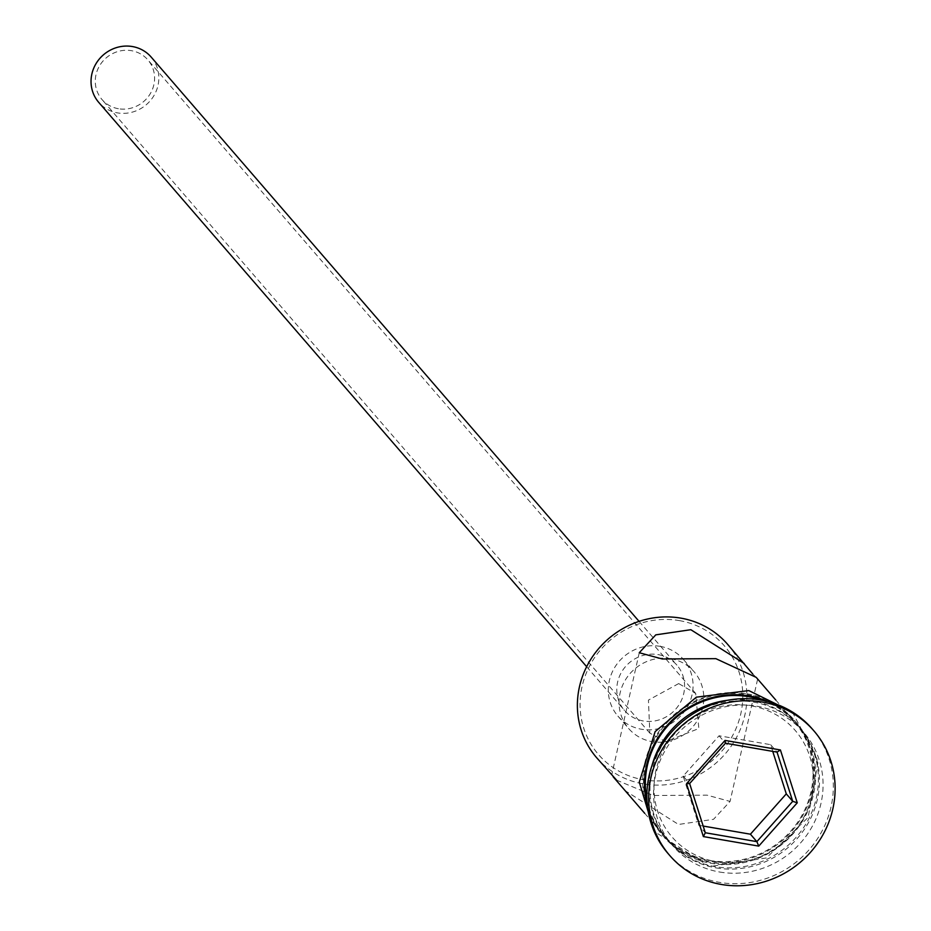 <?xml version="1.0" encoding="UTF-8"?>
<svg xmlns="http://www.w3.org/2000/svg" width="931" height="931" viewBox="0 0 931 931"><rect width="100%" height="100%" fill="white"/><g stroke="black" fill="none" stroke-linecap="round" stroke-linejoin="round"><path stroke-width="0.7" stroke-dasharray="4.66 3.49" d="M679.351 620.605A83.15 78.902 -40.8 0 1 740.785 713.879A83.15 78.902 -40.8 0 1 643.484 779.771A83.15 78.902 -40.8 0 1 582.061 686.496A83.15 78.902 -40.8 0 1 679.351 620.605M596.608 757.671A86.618 82.196 139.2 0 0 643.449 783.914A86.618 82.196 139.2 0 0 734.256 741.425A86.618 82.196 139.2 0 0 727.658 644.368M118.4 108.718A30.316 28.768 -40.8 0 1 102.003 99.536A30.316 28.768 -40.8 0 1 99.698 65.566A30.316 28.768 -40.8 0 1 131.48 50.693A30.316 28.768 -40.8 0 1 147.866 59.875A30.316 28.768 -40.8 0 1 150.182 93.856A30.316 28.768 -40.8 0 1 118.4 108.718M678.687 683.587L648.442 700.089L649.826 733.128L665.607 741.611L698.832 728.531L695.69 693.467L678.687 683.587M151.148 57.047A34.645 32.876 -40.8 0 1 153.79 95.87A34.645 32.876 -40.8 0 1 117.469 112.872A34.645 32.876 -40.8 0 1 98.733 102.375M658.159 654.621A34.645 32.876 -40.8 0 1 676.895 665.118A34.645 32.876 -40.8 0 1 679.537 703.941A34.645 32.876 -40.8 0 1 643.216 720.943A34.645 32.876 -40.8 0 1 624.48 710.446A34.645 32.876 -40.8 0 1 621.838 671.623A34.645 32.876 -40.8 0 1 658.159 654.621M660.032 646.335A43.315 41.092 -40.8 0 1 683.447 659.451A43.315 41.092 -40.8 0 1 686.752 707.979A43.315 41.092 -40.8 0 1 641.354 729.229A43.315 41.092 -40.8 0 1 617.928 716.114A43.315 41.092 -40.8 0 1 614.623 667.574A43.315 41.092 -40.8 0 1 660.032 646.335M670.762 658.741A43.315 41.092 -40.8 0 1 694.177 671.868A43.315 41.092 -40.8 0 1 697.482 720.396A43.315 41.092 -40.8 0 1 652.084 741.635A43.315 41.092 -40.8 0 1 628.658 728.519A43.315 41.092 -40.8 0 1 625.353 679.991A43.315 41.092 -40.8 0 1 670.762 658.741M616.578 780.143L653.469 795.493L707.071 795.167L730.067 801.416L713.53 819.315L678.501 824.459L625.143 790.675M716.102 861.675A81.428 77.261 139.2 0 0 811.378 797.157A81.428 77.261 139.2 0 0 751.224 705.826A81.428 77.261 139.2 0 0 655.959 770.344A81.428 77.261 139.2 0 0 716.102 861.675M716.055 867.89A86.618 82.196 139.2 0 0 806.863 825.401A86.618 82.196 139.2 0 0 800.264 728.333A86.618 82.196 139.2 0 0 753.423 702.09A86.618 82.196 139.2 0 0 662.616 744.579A86.618 82.196 139.2 0 0 669.214 841.647A86.618 82.196 139.2 0 0 716.055 867.89M719.628 872.021A86.618 82.196 139.2 0 0 810.436 829.533A86.618 82.196 139.2 0 0 803.837 732.476A86.618 82.196 139.2 0 0 756.996 706.233A86.618 82.196 139.2 0 0 666.189 748.722A86.618 82.196 139.2 0 0 672.787 845.779A86.618 82.196 139.2 0 0 719.628 872.021M668.027 853.518A95.288 90.412 139.2 0 0 719.558 882.379A95.288 90.412 139.2 0 0 819.443 835.642A95.288 90.412 139.2 0 0 812.181 728.88M756.193 677.361L752.76 674.009M709.62 860.442A86.618 82.196 139.2 0 0 800.427 817.953A86.618 82.196 139.2 0 0 793.829 720.885A86.618 82.196 139.2 0 0 746.988 694.642A86.618 82.196 139.2 0 0 656.18 737.143A86.618 82.196 139.2 0 0 662.779 834.199A86.618 82.196 139.2 0 0 709.62 860.442M646.975 800.346A86.618 82.196 139.2 0 0 664.559 836.271A86.618 82.196 139.2 0 0 711.412 862.513A86.618 82.196 139.2 0 0 802.208 820.013A86.618 82.196 139.2 0 0 795.609 722.956A86.618 82.196 139.2 0 0 762.617 700.368M651.956 765.631A86.618 82.196 139.2 0 0 668.144 840.402A86.618 82.196 139.2 0 0 714.985 866.645A86.618 82.196 139.2 0 0 805.792 824.156A86.618 82.196 139.2 0 0 799.194 727.099A86.618 82.196 139.2 0 0 752.353 700.845A86.618 82.196 139.2 0 0 727.542 700.287M772.742 751.375L770.6 744.672L719.058 735.781L683.191 776.093L698.878 825.308L705.314 832.756M698.878 825.308L703.173 826.053M683.191 776.093L689.627 783.541M719.058 735.781L725.493 743.229M770.6 744.672L777.036 752.12M747.174 693.816A87.491 83.01 -40.8 0 1 811.797 791.944A87.491 83.01 -40.8 0 1 709.434 861.268A87.491 83.01 -40.8 0 1 644.799 763.141A87.491 83.01 -40.8 0 1 747.174 693.816M647.406 805.839A87.491 83.01 139.2 0 0 711.226 863.34A87.491 83.01 139.2 0 0 810.773 803.79A87.491 83.01 139.2 0 0 767.982 701.59M649.826 733.128L102.003 99.536M639.073 621.373L676.895 665.118M683.447 659.451L694.177 671.868M639.26 652.736L611.772 774.755M775.767 700.007L793.829 720.885M795.609 722.956L799.194 727.099M800.264 728.333L803.837 732.476M792.293 711.936L818.163 761.151L808.166 817.371L766.364 857.963L709.585 866.575L654.144 831.383M669.214 841.647L672.787 845.779M664.559 836.271L668.144 840.402M644.718 813.322L662.779 834.199M757.566 679.397L730.067 801.416M617.928 716.114L628.658 728.519M586.658 666.701L624.48 710.446M695.69 693.467L147.866 59.875"/><path stroke-width="1.4" d="M752.76 674.009L727.658 644.368A86.618 82.196 139.2 0 0 680.817 618.126A86.618 82.196 139.2 0 0 590.01 660.614A86.618 82.196 139.2 0 0 596.608 757.671L616.578 780.143M586.658 666.701L98.733 102.375A34.645 32.876 -40.8 0 1 96.091 63.541A34.645 32.876 -40.8 0 1 132.411 46.55A34.645 32.876 -40.8 0 1 151.148 57.047L639.073 621.373M644.718 813.322L613.145 776.791M744.195 663.477L690.825 629.705L655.773 634.861L639.271 652.736L662.278 658.985L715.869 658.659L756.193 677.361L775.767 700.007M813.973 730.94L812.181 728.88A95.288 90.412 139.2 0 0 760.65 700.007A95.288 90.412 139.2 0 0 660.766 746.743A95.288 90.412 139.2 0 0 668.027 853.518L669.82 855.577A95.288 90.412 139.2 0 0 721.339 884.45A95.288 90.412 139.2 0 0 821.223 837.714A95.288 90.412 139.2 0 0 813.973 730.94A95.288 90.412 139.2 0 0 762.442 702.079A95.288 90.412 139.2 0 0 662.558 748.815A95.288 90.412 139.2 0 0 669.82 855.577M762.617 700.368A86.618 82.196 139.2 0 0 748.768 696.714A86.618 82.196 139.2 0 0 646.975 800.346M686.531 783.716L725.04 740.413L780.411 749.955L797.262 802.813L758.742 846.116L703.37 836.573L686.531 783.716L689.627 783.541L705.314 832.756L756.868 841.647L792.723 801.323L777.036 752.12L725.493 743.229L689.627 783.541M727.542 700.287A86.618 82.196 139.2 0 0 651.956 765.631M703.173 826.053L750.421 834.199L756.868 841.647L758.742 846.116M750.421 834.199L786.288 793.875L792.723 801.323L797.262 802.813M786.288 793.875L772.742 751.375M703.37 836.573L705.314 832.756M777.036 752.12L780.411 749.955M725.04 740.413L725.493 743.229M767.982 701.59A87.491 83.01 139.2 0 0 748.955 695.888A87.491 83.01 139.2 0 0 647.406 805.839M654.144 831.383L639.271 782.075L655.156 731.58L696.365 697.168L748.803 690.581L792.293 711.936"/></g></svg>
